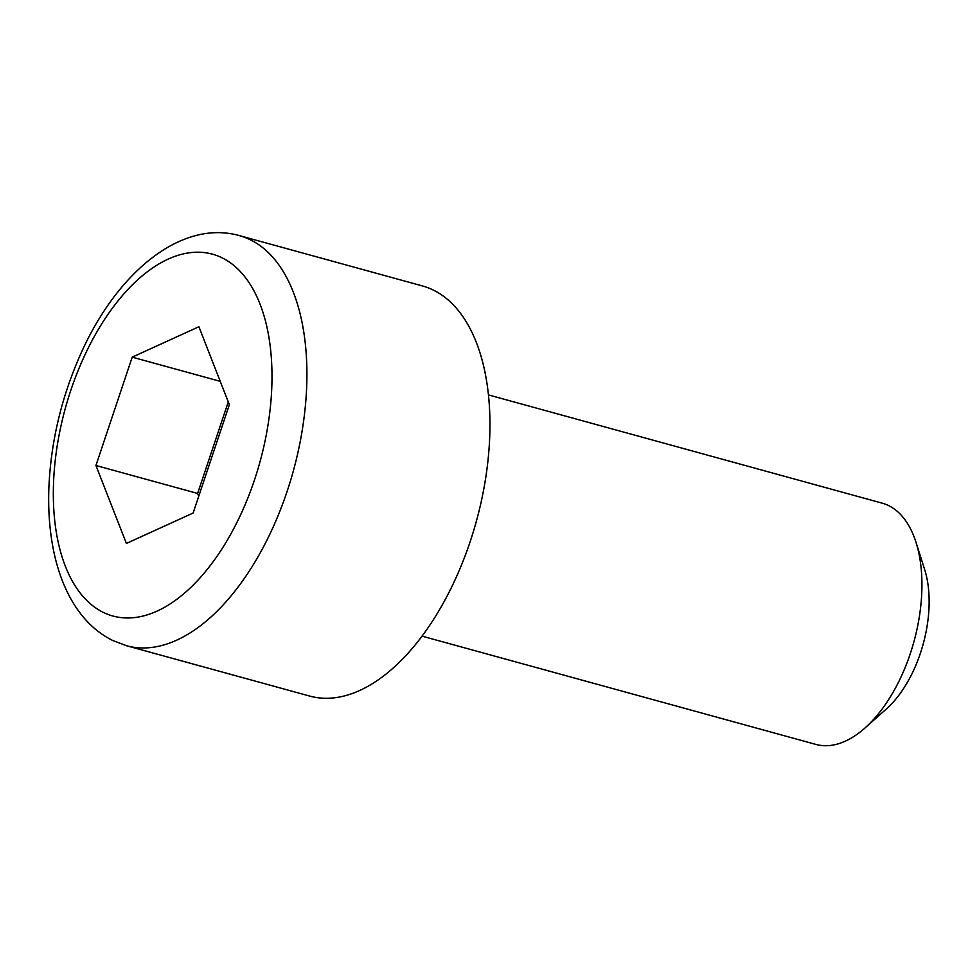 <?xml version="1.0" encoding="UTF-8"?>
<svg xmlns="http://www.w3.org/2000/svg" width="978" height="978" viewBox="0 0 978 978"><rect width="100%" height="100%" fill="white"/><g stroke="black" fill="none" stroke-linecap="round" stroke-linejoin="round"><path stroke-width="1.47" d="M915.995 542.301L924.687 569.661A93.827 50.477 105.4 0 1 886.386 708.977L864.931 728.048A125.098 67.299 -74.6 0 0 915.995 542.301A125.098 67.299 -74.6 0 0 888.611 505.589A125.098 67.299 -74.6 0 0 882.217 503.169L488.401 394.904M422.08 636.152L815.884 744.417A125.098 67.299 -74.6 0 0 864.931 728.048M126.614 645.749L309.659 696.067A212.678 114.402 -74.6 0 0 473.352 531.665A212.678 114.402 -74.6 0 0 433.278 290.05A212.678 114.402 -74.6 0 0 422.41 285.931L239.378 235.612C181.443 219.219 116.675 272.263 80.33 354.818C61.406 397.618 50.929 441.763 48.9 487.24C48.154 506.531 49.193 524.795 52.005 542.032C55.44 562.961 61.431 581.384 69.976 597.289C80.783 617.252 95.013 631.654 112.678 640.468L126.614 645.749A212.678 114.402 -74.6 0 0 290.319 481.347A212.678 114.402 -74.6 0 0 250.234 239.732A212.678 114.402 -74.6 0 0 239.378 235.612M126.406 543.438L193.118 513.034L229.365 404.684L198.913 326.738L132.201 357.153L95.942 465.504L126.406 543.438M220.258 381.359L132.201 357.153M228.277 401.885L197.629 493.45L198.73 496.262M197.629 493.45L95.942 465.504M103.326 612.399A187.654 100.942 -74.6 0 0 254.463 480.002A187.654 100.942 -74.6 0 0 221.982 257.776A187.654 100.942 -74.6 0 0 70.856 390.185A187.654 100.942 -74.6 0 0 103.326 612.399"/></g></svg>
